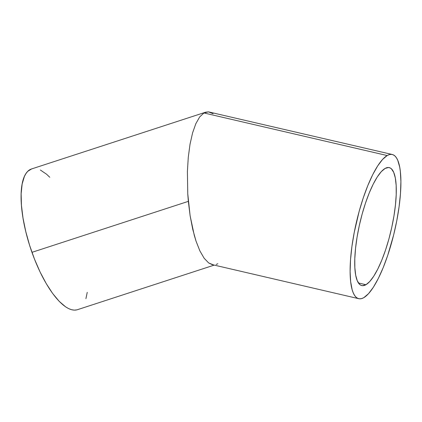 <?xml version="1.0" encoding="UTF-8"?>
<svg xmlns="http://www.w3.org/2000/svg" width="422" height="422" viewBox="0 0 422 422"><rect width="100%" height="100%" fill="white"/><g stroke="black" fill="none" stroke-linecap="round" stroke-linejoin="round"><path stroke-width="0.63" d="M365.953 284.723L358.447 282.983L365.953 284.723L362.535 285.683L361.005 285.314L359.618 284.375L357.307 280.846L355.704 275.234L354.855 267.748L354.802 258.681L355.546 248.384L357.054 237.248L359.27 225.701L362.113 214.191L365.468 203.156L369.213 193.023L373.196 184.177L377.268 176.966L381.277 171.659L385.059 168.462A60.562 16.031 -76.9 0 1 389.216 167.603A60.562 16.031 -76.9 0 1 392.666 223.053A60.562 16.031 -76.9 0 1 365.953 284.723A60.562 16.031 -76.9 0 1 361.796 285.583A60.562 16.031 -76.9 0 1 358.347 230.132A60.562 16.031 -76.9 0 1 385.059 168.462L388.477 167.502L390.002 167.872L391.394 168.811L393.7 172.34L395.308 177.952L396.158 185.437L396.211 194.505L395.467 204.802L393.958 215.937L391.737 227.484L388.899 238.994L385.539 250.03L381.799 260.163L377.811 269.009L373.739 276.22L369.735 281.527L365.953 284.723M213.31 264.81L208.684 262.964L204.142 258.248L199.859 250.847L196.003 241.041L192.717 229.215L190.127 215.816L188.339 201.357L31.956 252.34A74.019 25.547 71.9 0 0 77.453 309.695L214.228 265.106M217.847 263.718L216.185 264.467M392.26 154.494L208.473 111.867L203.942 112.959L205.598 112.21L31.566 168.948A74.019 25.547 71.9 0 0 31.956 252.34L188.339 201.357L187.764 193.909L190.127 215.816L194.278 235.355L196.003 241.041L199.859 250.847L204.142 258.248L208.684 262.964L212.219 264.636L358.753 298.692A74.019 19.597 -76.9 0 1 354.533 230.918A74.019 19.597 -76.9 0 1 387.18 155.544L203.942 112.959L199.675 116.947L195.84 123.678L192.58 132.898L190.027 144.245L188.275 157.285L187.394 171.522L187.764 193.909L187.394 171.522L188.275 157.285L190.027 144.245L192.58 132.898L195.84 123.678L199.675 116.947L203.942 112.959L387.18 155.544A74.019 19.597 -76.9 0 1 392.26 154.494A74.019 19.597 -76.9 0 1 396.48 222.267A74.019 19.597 -76.9 0 1 363.827 297.642A74.019 19.597 -76.9 0 1 358.753 298.692M205.598 112.21L208.473 111.867L213.099 113.713M387.18 155.544L382.559 159.447L377.664 165.936L372.684 174.75L367.815 185.559L363.242 197.944L359.138 211.433L354.206 232.585L351.916 246.517L350.534 259.678L350.112 271.568L350.661 281.732L352.17 289.777L353.267 292.905L354.575 295.389L356.089 297.22L357.782 298.365L359.655 298.818L361.675 298.576L363.827 297.642L368.453 293.738L373.349 287.25L378.328 278.436L383.197 267.627L387.771 255.241L393.7 234.759L396.807 220.6L399.096 206.669L400.478 193.508L400.9 181.618L400.346 171.453L399.708 167.144L397.746 160.281L396.437 157.796L394.923 155.966L393.225 154.821L391.358 154.368L389.337 154.61L387.18 155.544M49.764 177.251L46.547 174.207L40.37 170.029M31.587 168.942L27.768 171.321L25.932 173.59L24.376 176.491L22.139 184.071L21.147 193.772L21.438 205.229L22.999 217.989L25.774 231.572L29.651 245.456L34.483 259.103L40.085 271.99L46.241 283.616L52.713 293.548L59.254 301.392L65.616 306.847L68.654 308.614L71.55 309.711L74.288 310.133L76.83 309.869M85.914 298.649L87.243 292.346"/></g></svg>
